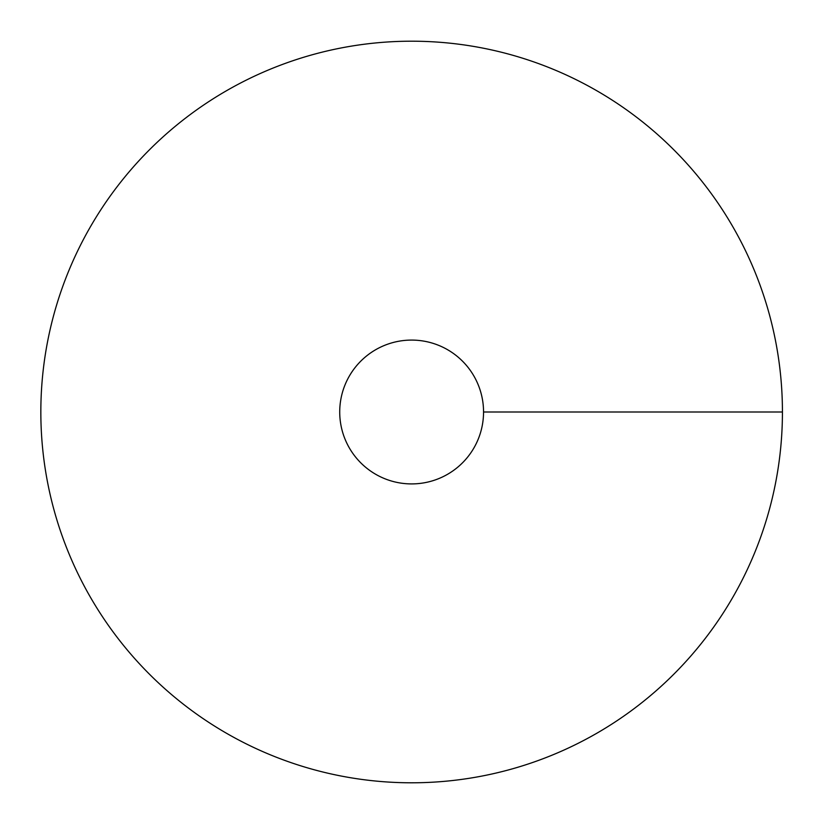 <?xml version="1.0" encoding="UTF-8"?>
<svg xmlns="http://www.w3.org/2000/svg" width="824" height="824" viewBox="0 0 824 824"><rect width="100%" height="100%" fill="white"/><g stroke="black" fill="none" stroke-linecap="round" stroke-linejoin="round"><path stroke-width="1.24" d="M411.629 41.2A370.8 370.8 0 0 0 90.516 597.4A370.8 370.8 0 0 0 732.752 597.4A370.8 370.8 0 0 0 411.629 41.2M411.629 340.085A71.915 71.915 0 0 0 349.355 447.957A71.915 71.915 0 0 0 473.913 447.957A71.915 71.915 0 0 0 411.629 340.085M483.544 412L782.429 412"/></g></svg>
